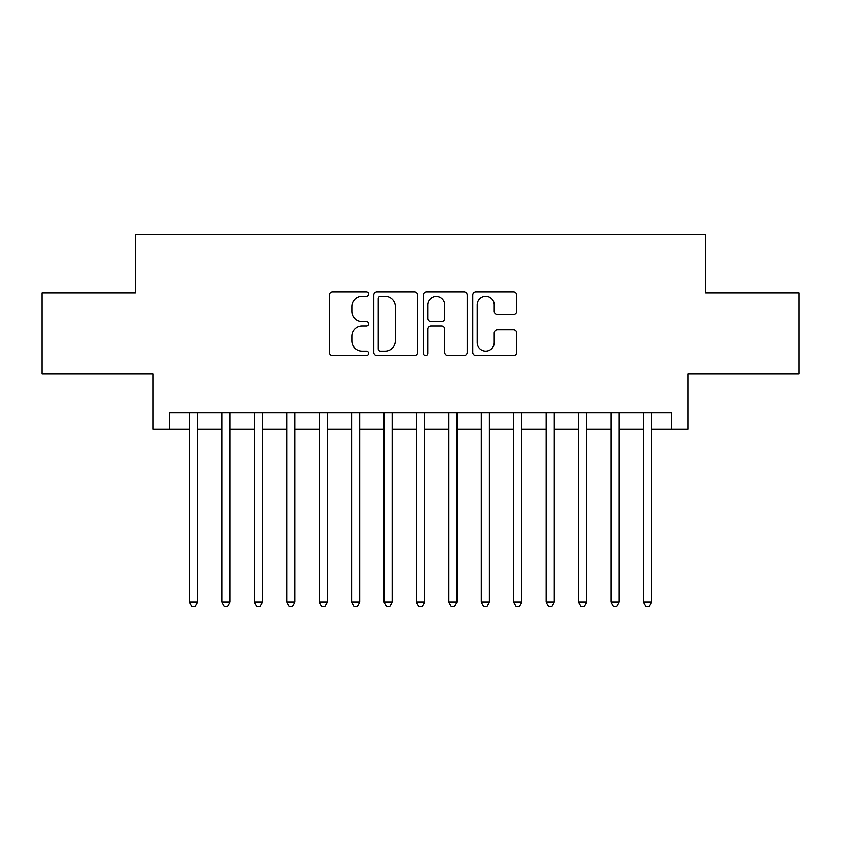 <?xml version="1.0" encoding="UTF-8"?>
<svg xmlns="http://www.w3.org/2000/svg" width="841" height="841" viewBox="0 0 841 841"><rect width="100%" height="100%" fill="white"/><g stroke="black" fill="none" stroke-linecap="round" stroke-linejoin="round"><path stroke-width="1.26" d="M368.642 294.15A2.229 2.229 0 0 0 366.413 291.922L332.605 291.922A3.185 3.185 0 0 0 329.42 295.107L329.42 352.379A3.185 3.185 0 0 0 332.605 355.554L366.413 355.554A2.229 2.229 0 0 0 368.642 353.336A2.229 2.229 0 0 0 366.413 351.107L362.029 351.107A10.187 10.187 0 0 1 351.853 340.92L351.853 336.148A10.187 10.187 0 0 1 362.029 325.972L366.413 325.972A2.229 2.229 0 0 0 368.642 323.743A2.229 2.229 0 0 0 366.413 321.514L362.029 321.514A10.187 10.187 0 0 1 351.853 311.328L351.853 306.555A10.187 10.187 0 0 1 362.029 296.379L366.413 296.379A2.229 2.229 0 0 0 368.642 294.15M513.483 314.355A3.185 3.185 0 0 0 516.668 311.17L516.668 295.107A3.185 3.185 0 0 0 513.483 291.922L475.943 291.922A3.185 3.185 0 0 0 472.758 295.107L472.758 352.379A3.185 3.185 0 0 0 475.943 355.554L513.483 355.554A3.185 3.185 0 0 0 516.668 352.379L516.668 332.962A3.185 3.185 0 0 0 513.483 329.788L497.42 329.788A3.185 3.185 0 0 0 494.235 332.962L494.235 342.592A8.515 8.515 0 0 1 485.73 351.107A8.515 8.515 0 0 1 477.215 342.592L477.215 304.884A8.515 8.515 0 0 1 485.73 296.379A8.515 8.515 0 0 1 494.235 304.884L494.235 311.17A3.185 3.185 0 0 0 497.42 314.355L513.483 314.355M169.283 429.089L169.283 412.878L671.717 412.878L671.717 429.089L687.927 429.089L687.927 373.982L798.95 373.982L798.95 292.941L705.757 292.941L705.757 234.597L135.243 234.597L135.243 292.941L42.05 292.941L42.05 373.982L153.073 373.982L153.073 429.089L189.54 429.089M417.714 295.107A3.185 3.185 0 0 0 414.529 291.922L376.989 291.922A3.185 3.185 0 0 0 373.803 295.107L373.803 352.379A3.185 3.185 0 0 0 376.989 355.554L414.529 355.554A3.185 3.185 0 0 0 417.714 352.379L417.714 295.107M426.471 291.922L464.011 291.922A3.185 3.185 0 0 1 467.197 295.107L467.197 352.379A3.185 3.185 0 0 1 464.011 355.554L447.948 355.554A3.185 3.185 0 0 1 444.763 352.379L444.763 329.146A3.185 3.185 0 0 0 441.578 325.972L430.918 325.972A3.185 3.185 0 0 0 427.743 329.146L427.743 353.336A2.229 2.229 0 0 1 425.514 355.554A2.229 2.229 0 0 1 423.286 353.336L423.286 295.107A3.185 3.185 0 0 1 426.471 291.922M197.646 429.089L221.95 429.089M230.056 429.089L254.371 429.089M262.476 429.089L286.792 429.089M294.886 429.089L319.202 429.089M327.307 429.089L351.622 429.089M359.717 429.089L384.032 429.089M392.137 429.089L416.453 429.089M424.547 429.089L448.863 429.089M456.968 429.089L481.283 429.089M489.378 429.089L513.693 429.089M521.798 429.089L546.114 429.089M554.208 429.089L578.524 429.089M586.629 429.089L610.944 429.089M619.05 429.089L643.354 429.089M651.46 429.089L671.717 429.089M380.489 296.379A2.229 2.229 0 0 0 378.261 298.608L378.261 348.878A2.229 2.229 0 0 0 380.489 351.107L385.104 351.107A10.187 10.187 0 0 0 395.281 340.92L395.281 306.555A10.187 10.187 0 0 0 385.104 296.379L380.489 296.379M444.763 305.052A8.515 8.515 0 0 0 436.248 296.537A8.515 8.515 0 0 0 427.743 305.052L427.743 318.329A3.185 3.185 0 0 0 430.918 321.514L441.578 321.514A3.185 3.185 0 0 0 444.763 318.329L444.763 305.052M197.646 412.878L197.646 602.188L189.54 602.188L189.54 412.878M197.646 602.188L195.217 606.403L191.969 606.403L189.54 602.188M230.056 412.878L230.056 602.188L221.95 602.188L221.95 412.878M230.056 602.188L227.627 606.403L224.389 606.403L221.95 602.188M262.476 412.878L262.476 602.188L254.371 602.188L254.371 412.878M262.476 602.188L260.048 606.403L256.799 606.403L254.371 602.188M294.886 412.878L294.886 602.188L286.792 602.188L286.792 412.878M294.886 602.188L292.458 606.403L289.22 606.403L286.792 602.188M327.307 412.878L327.307 602.188L319.202 602.188L319.202 412.878M327.307 602.188L324.878 606.403L321.63 606.403L319.202 602.188M359.717 412.878L359.717 602.188L351.622 602.188L351.622 412.878M359.717 602.188L357.288 606.403L354.05 606.403L351.622 602.188M392.137 412.878L392.137 602.188L384.032 602.188L384.032 412.878M392.137 602.188L389.709 606.403L386.461 606.403L384.032 602.188M424.547 412.878L424.547 602.188L416.453 602.188L416.453 412.878M424.547 602.188L422.119 606.403L418.881 606.403L416.453 602.188M456.968 412.878L456.968 602.188L448.863 602.188L448.863 412.878M456.968 602.188L454.539 606.403L451.291 606.403L448.863 602.188M489.378 412.878L489.378 602.188L481.283 602.188L481.283 412.878M489.378 602.188L486.95 606.403L483.712 606.403L481.283 602.188M521.798 412.878L521.798 602.188L513.693 602.188L513.693 412.878M521.798 602.188L519.37 606.403L516.122 606.403L513.693 602.188M554.208 412.878L554.208 602.188L546.114 602.188L546.114 412.878M554.208 602.188L551.78 606.403L548.542 606.403L546.114 602.188M586.629 412.878L586.629 602.188L578.524 602.188L578.524 412.878M586.629 602.188L584.201 606.403L580.952 606.403L578.524 602.188M619.05 412.878L619.05 602.188L610.944 602.188L610.944 412.878M619.05 602.188L616.611 606.403L613.373 606.403L610.944 602.188M651.46 412.878L651.46 602.188L643.354 602.188L643.354 412.878M651.46 602.188L649.031 606.403L645.783 606.403L643.354 602.188"/></g></svg>
